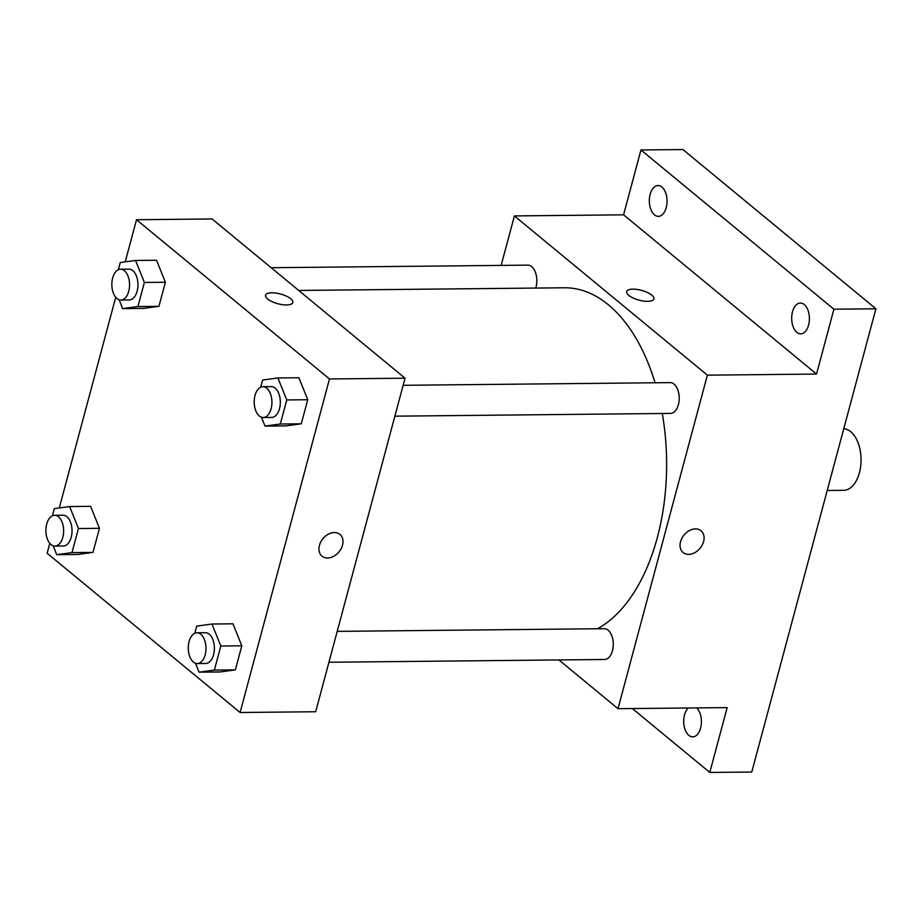 <?xml version="1.0" encoding="UTF-8"?>
<svg xmlns="http://www.w3.org/2000/svg" width="922" height="922" viewBox="0 0 922 922"><rect width="100%" height="100%" fill="white"/><g stroke="black" fill="none" stroke-linecap="round" stroke-linejoin="round"><path stroke-width="1.38" d="M827.218 490.492L843.63 490.32A30.806 17.714 -90.6 0 0 861.044 459.997A30.806 17.714 -90.6 0 0 843.757 428.742M501.153 265.398L514.407 215.921L623.572 214.826L640.951 149.963L682.937 149.548L875.9 308.789L751.776 772.037L709.79 772.452L632.354 708.557M640.951 149.963L833.914 309.216L875.9 308.789M833.914 309.216L816.535 374.067L707.37 375.162L617.994 708.695L727.158 707.6L709.79 772.452M701.054 530.749A14.118 10.396 -50.5 0 1 702.241 545.006A14.118 10.396 -50.5 0 1 688.653 554.376A14.118 10.396 -50.5 0 1 683.087 552.52A14.118 10.396 -50.5 0 1 684.055 535.025A14.118 10.396 -50.5 0 1 701.054 530.749A14.118 10.396 -50.5 0 1 702.241 545.017A14.118 10.396 -50.5 0 1 688.653 554.376A14.118 10.396 -50.5 0 1 683.087 552.52M696.663 707.912A15.397 8.863 89.4 0 1 700.593 728.103A15.397 8.863 89.4 0 1 692.71 736.862A15.397 8.863 89.4 0 1 684.516 714.827A15.397 8.863 89.4 0 1 688.169 707.992M666.226 207.588A15.397 8.863 89.4 0 1 658.343 216.359A15.397 8.863 89.4 0 1 650.148 194.323A15.397 8.863 89.4 0 1 658.031 185.553A15.397 8.863 89.4 0 1 666.226 207.588M808.582 325.074A15.397 8.863 89.4 0 1 800.699 333.845A15.397 8.863 89.4 0 1 792.505 311.809A15.397 8.863 89.4 0 1 800.388 303.038A15.397 8.863 89.4 0 1 808.582 325.074M623.572 214.826L816.535 374.067M597.525 628.758A174.535 100.406 -90.6 0 0 662.273 413.494M655.046 382.768A174.535 100.406 -90.6 0 0 564.448 287.779L298.716 290.453M514.407 215.921L707.37 375.162M617.994 708.695L558.928 659.945M535.763 288.067A15.397 8.863 -90.6 0 0 527.833 265.133L271.16 267.714M328.935 662.261L604.567 659.484A15.397 8.863 -90.6 0 0 613.268 644.005A15.397 8.863 -90.6 0 0 604.256 628.689L337.21 631.374M394.87 416.179L670.501 413.413A15.397 8.863 -90.6 0 0 679.203 397.924A15.397 8.863 -90.6 0 0 670.19 382.618L403.145 385.304M626.637 291.594A14.118 5.036 -165 0 1 637.067 289.462A14.118 5.036 -165 0 1 651.819 295.132A14.118 5.036 -165 0 1 653.917 298.901A14.118 5.036 -165 0 1 638.981 300.111A14.118 5.036 -165 0 1 626.637 291.594A14.118 5.036 -165 0 1 637.067 289.462A14.118 5.036 -165 0 1 651.819 295.132A14.118 5.036 -165 0 1 653.917 298.901M125.219 261.871L136.514 219.724L212.095 218.963L405.046 378.204L315.681 711.738L240.1 712.499L47.149 553.258L49.8 543.346M136.514 219.724L329.477 378.965L405.046 378.204M329.477 378.965L240.1 712.499M339.953 534.38A14.118 10.396 -50.5 0 1 341.14 548.636A14.118 10.396 -50.5 0 1 327.552 558.006A14.118 10.396 -50.5 0 1 321.985 556.15A14.118 10.396 -50.5 0 1 322.965 538.655A14.118 10.396 -50.5 0 1 339.964 534.38A14.118 10.396 -50.5 0 1 341.14 548.648A14.118 10.396 -50.5 0 1 327.564 558.006A14.118 10.396 -50.5 0 1 321.985 556.15M156.544 260.258L165.384 282.247L158.93 306.311L143.648 308.397L158.93 306.311L165.384 282.247L156.544 260.258L135.557 260.465L144.385 282.455L137.943 306.53L122.649 308.605L119.088 299.731M232.966 623.814L241.806 645.803L235.352 669.879L220.07 671.965L235.352 669.879L241.806 645.803L232.966 623.814L211.979 624.033L220.807 646.022L214.365 670.087L199.071 672.173L195.51 663.287M59.285 507.953L115.734 297.276M298.901 377.743L307.741 399.733L301.287 423.797L286.004 425.883L301.287 423.797L307.741 399.733L298.901 377.743L277.914 377.951L286.742 399.941L280.3 424.016L265.017 426.091L261.445 417.217M90.61 506.328L99.449 528.318L92.995 552.393L77.713 554.479L92.995 552.393L99.449 528.318L90.61 506.328L69.611 506.547L78.451 528.537L71.997 552.601L56.715 554.687L53.153 545.801M265.548 295.224A14.118 5.036 -165 0 1 275.978 293.092A14.118 5.036 -165 0 1 290.73 298.763A14.118 5.036 -165 0 1 292.816 302.531A14.118 5.036 -165 0 1 277.879 303.741A14.118 5.036 -165 0 1 265.548 295.224A14.118 5.036 -165 0 1 275.978 293.092A14.118 5.036 -165 0 1 290.73 298.763A14.118 5.036 -165 0 1 292.816 302.531M52.404 515.813L54.329 508.621L69.611 506.547M54.928 546.101L63.318 546.008A15.397 8.863 -90.6 0 0 72.031 530.53A15.397 8.863 -90.6 0 0 63.007 515.214L54.617 515.294A15.397 8.863 -90.6 0 0 46.1 527.338A15.397 8.863 -90.6 0 0 51.044 544.591A15.397 8.863 -90.6 0 0 54.928 546.101A15.397 8.863 -90.6 0 0 63.63 530.611A15.397 8.863 -90.6 0 0 54.617 515.294M78.451 528.537L99.449 528.318M71.997 552.601L92.995 552.393M56.715 554.687L77.713 554.479M118.339 269.731L120.263 262.551L135.557 260.465M120.863 300.019L129.253 299.938A15.397 8.863 -90.6 0 0 137.966 284.449A15.397 8.863 -90.6 0 0 128.953 269.143L120.552 269.224A15.397 8.863 -90.6 0 0 112.035 281.268A15.397 8.863 -90.6 0 0 116.979 298.521A15.397 8.863 -90.6 0 0 120.863 300.019A15.397 8.863 -90.6 0 0 129.564 284.529A15.397 8.863 -90.6 0 0 120.552 269.224M144.385 282.455L165.384 282.247M137.943 306.53L158.93 306.311M122.649 308.605L143.648 308.397M194.773 633.299L196.697 626.107L211.979 624.033M197.285 663.586L205.687 663.494A15.397 8.863 -90.6 0 0 214.388 648.016A15.397 8.863 -90.6 0 0 205.375 632.699L196.974 632.78A15.397 8.863 -90.6 0 0 188.457 644.824A15.397 8.863 -90.6 0 0 193.401 662.077A15.397 8.863 -90.6 0 0 197.285 663.586A15.397 8.863 -90.6 0 0 205.986 648.097A15.397 8.863 -90.6 0 0 196.974 632.78M220.807 646.022L241.806 645.803M214.365 670.087L235.352 669.879M199.071 672.173L220.07 671.965M260.707 387.217L262.632 380.037L277.914 377.951M263.219 417.505L271.621 417.424A15.397 8.863 -90.6 0 0 280.323 401.934A15.397 8.863 -90.6 0 0 271.31 386.629L262.908 386.71A15.397 8.863 -90.6 0 0 254.391 398.753A15.397 8.863 -90.6 0 0 259.336 416.006A15.397 8.863 -90.6 0 0 263.219 417.505A15.397 8.863 -90.6 0 0 271.921 402.015A15.397 8.863 -90.6 0 0 262.908 386.71M286.742 399.941L307.741 399.733M280.3 424.016L301.287 423.797M265.017 426.091L286.004 425.883"/></g></svg>

